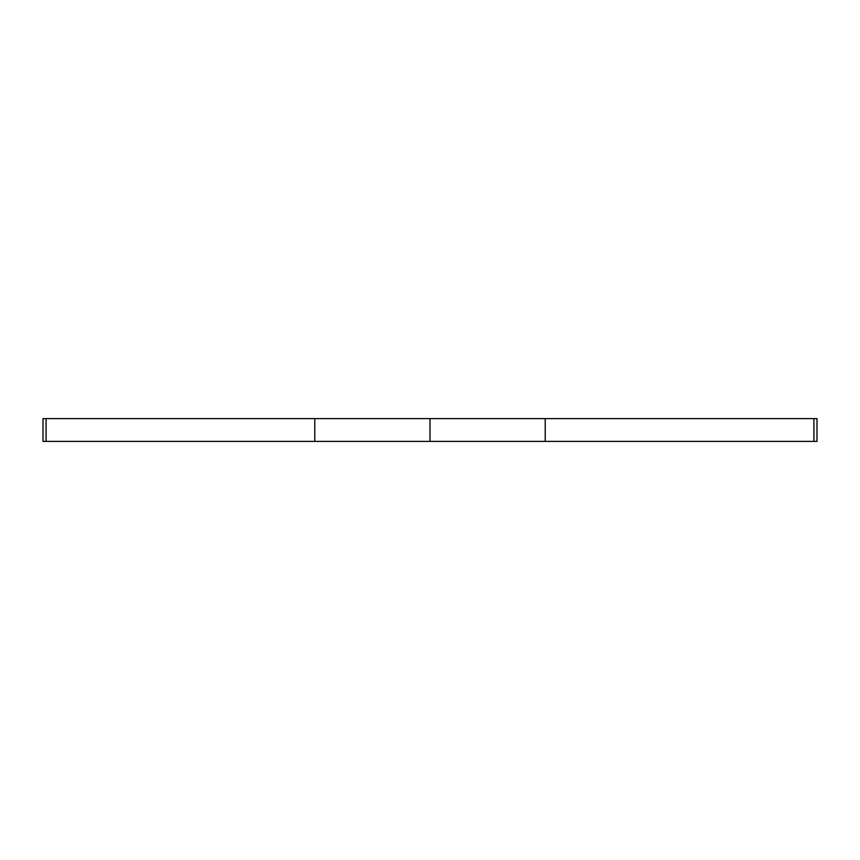 <?xml version="1.0" encoding="UTF-8"?>
<svg xmlns="http://www.w3.org/2000/svg" width="860" height="860" viewBox="0 0 860 860"><rect width="100%" height="100%" fill="white"/><g stroke="black" fill="none" stroke-linecap="round" stroke-linejoin="round"><path stroke-width="1.29" d="M43 441.395L43 418.605L43 441.395L46.085 441.395L43 441.395M816.871 441.395L46.085 441.395L46.085 418.605L43 418.605L314.781 418.605L46.085 418.605L46.085 441.395L545.218 441.395L545.218 418.605L314.781 418.605L314.781 441.395L314.781 418.605L430 418.605L430 441.395L430 418.605L813.915 418.605L545.218 418.605L545.218 441.395L817 441.395L817 418.605L813.915 418.605L813.915 441.395L813.915 418.605L816.871 418.605"/></g></svg>
